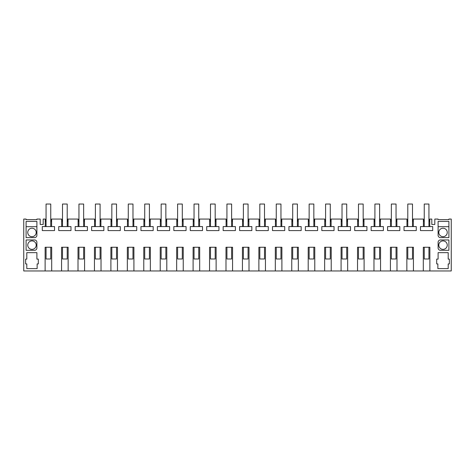 <?xml version="1.0" encoding="UTF-8"?>
<svg xmlns="http://www.w3.org/2000/svg" width="475" height="475" viewBox="0 0 475 475"><rect width="100%" height="100%" fill="white"/><g stroke="black" fill="none" stroke-linecap="round" stroke-linejoin="round"><path stroke-width="0.71" d="M50.76 221.19L51.597 219.064L51.597 226.575L45.232 226.575L45.232 219.064L43.195 219.064L43.195 224.461L40.191 224.461L40.191 219.064L36.902 219.064L36.902 219.646L26.101 219.646L26.101 219.064L23.75 219.064L23.75 270.97L45.125 270.97L45.125 247.249L51.704 247.249L51.704 270.97L45.125 270.97M413.434 270.97L406.855 270.97L406.855 247.249L413.434 247.249L413.434 270.97L423.296 270.97L423.296 247.249L429.875 247.249L429.875 270.97L451.25 270.97L451.25 219.064L448.899 219.064L448.899 219.646L447.254 219.646M396.993 270.97L390.414 270.97L390.414 247.249L396.993 247.249L396.993 270.97L406.855 270.97M380.546 270.97L373.973 270.97L373.973 247.249L380.546 247.249L380.546 270.97L390.414 270.97M364.105 270.97L357.527 270.97L357.527 247.249L364.105 247.249L364.105 270.97L373.973 270.97M347.664 270.97L341.086 270.97L341.086 247.249L347.664 247.249L347.664 270.97L357.527 270.97M331.223 270.97L324.645 270.97L324.645 247.249L331.223 247.249L331.223 270.97L341.086 270.97M314.777 270.97L308.204 270.97L308.204 247.249L314.777 247.249L314.777 270.97L324.645 270.97M298.336 270.97L291.757 270.97L291.757 247.249L298.336 247.249L298.336 270.97L308.204 270.97M281.895 270.97L275.316 270.97L275.316 247.249L281.895 247.249L281.895 270.97L291.757 270.97M265.454 270.97L258.875 270.97L258.875 247.249L265.454 247.249L265.454 270.97L275.316 270.97M249.007 270.97L242.434 270.97L242.434 247.249L249.007 247.249L249.007 270.97L258.875 270.97M232.566 270.97L225.993 270.97L225.993 247.249L232.566 247.249L232.566 270.97L242.434 270.97M216.125 270.97L209.546 270.97L209.546 247.249L216.125 247.249L216.125 270.97L225.993 270.97M199.684 270.97L193.105 270.97L193.105 247.249L199.684 247.249L199.684 270.97L209.546 270.97M183.243 270.97L176.664 270.97L176.664 247.249L183.243 247.249L183.243 270.97L193.105 270.97M166.796 270.97L160.223 270.97L160.223 247.249L166.796 247.249L166.796 270.97L176.664 270.97M150.355 270.97L143.777 270.97L143.777 247.249L150.355 247.249L150.355 270.97L160.223 270.97M133.914 270.97L127.336 270.97L127.336 247.249L133.914 247.249L133.914 270.97L143.777 270.97M117.473 270.97L110.895 270.97L110.895 247.249L117.473 247.249L117.473 270.97L127.336 270.97M101.027 270.97L94.454 270.97L94.454 247.249L101.027 247.249L101.027 270.97L110.895 270.97M84.586 270.97L78.007 270.97L78.007 247.249L84.586 247.249L84.586 270.97L94.454 270.97M68.145 270.97L61.566 270.97L61.566 247.249L68.145 247.249L68.145 270.97L78.007 270.97M429.875 270.97L423.296 270.97M412.496 221.19L413.066 219.064L423.403 219.064L423.403 226.575L420.47 226.575L420.47 230.583L432.707 230.583L432.707 226.575L423.403 226.575M413.327 219.064L413.327 226.575L404.023 226.575L404.023 230.583L416.26 230.583L416.26 226.575L413.327 226.575M396.049 221.19L396.619 219.064L406.962 219.064L406.962 226.575M396.886 219.064L396.886 226.575L387.582 226.575L387.582 230.583L399.819 230.583L399.819 226.575L396.886 226.575M379.608 221.19L380.178 219.064L390.521 219.064L390.521 226.575M380.439 219.064L380.439 226.575L371.141 226.575L371.141 230.583L383.378 230.583L383.378 226.575L380.439 226.575M363.167 221.19L363.737 219.064L374.08 219.064L374.08 226.575M363.998 219.064L363.998 226.575L354.7 226.575L354.7 230.583L366.938 230.583L366.938 226.575L363.998 226.575M346.726 221.19L347.296 219.064L357.633 219.064L357.633 226.575M347.558 219.064L347.558 226.575L338.259 226.575L338.259 230.583L350.491 230.583L350.491 226.575L347.558 226.575M330.279 221.19L330.849 219.064L341.192 219.064L341.192 226.575M331.117 219.064L331.117 226.575L321.812 226.575L321.812 230.583L334.05 230.583L334.05 226.575L331.117 226.575M313.838 221.19L314.408 219.064L324.752 219.064L324.752 226.575M314.67 219.064L314.67 226.575L305.372 226.575L305.372 230.583L317.609 230.583L317.609 226.575L314.67 226.575M297.397 221.19L297.967 219.064L308.311 219.064L308.311 226.575M298.229 219.064L298.229 226.575L288.931 226.575L288.931 230.583L301.168 230.583L301.168 226.575L298.229 226.575M280.957 221.19L281.527 219.064L291.864 219.064L291.864 226.575M281.788 219.064L281.788 226.575L272.49 226.575L272.49 230.583L284.727 230.583L284.727 226.575L281.788 226.575M264.51 221.19L265.086 219.064L275.423 219.064L275.423 226.575M265.347 219.064L265.347 226.575L256.043 226.575L256.043 230.583L268.28 230.583L268.28 226.575L265.347 226.575M248.069 221.19L248.639 219.064L258.982 219.064L258.982 226.575M248.906 219.064L248.906 226.575L239.602 226.575L239.602 230.583L251.839 230.583L251.839 226.575L248.906 226.575M231.628 221.19L232.198 219.064L242.541 219.064L242.541 226.575M232.459 219.064L232.459 226.575L223.161 226.575L223.161 230.583L235.398 230.583L235.398 226.575L232.459 226.575M215.187 221.19L215.757 219.064L226.094 219.064L226.094 226.575M216.018 219.064L216.018 226.575L206.72 226.575L206.72 230.583L218.957 230.583L218.957 226.575L216.018 226.575M198.746 221.19L199.316 219.064L209.653 219.064L209.653 226.575M199.577 219.064L199.577 226.575L190.273 226.575L190.273 230.583L202.51 230.583L202.51 226.575L199.577 226.575M182.299 221.19L182.869 219.064L193.212 219.064L193.212 226.575M183.136 219.064L183.136 226.575L173.832 226.575L173.832 230.583L186.069 230.583L186.069 226.575L183.136 226.575M165.858 221.19L166.428 219.064L176.771 219.064L176.771 226.575M166.689 219.064L166.689 226.575L157.391 226.575L157.391 230.583L169.628 230.583L169.628 226.575L166.689 226.575M149.417 221.19L149.987 219.064L160.33 219.064L160.33 226.575M150.248 219.064L150.248 226.575L140.95 226.575L140.95 230.583L153.188 230.583L153.188 226.575L150.248 226.575M132.976 221.19L133.546 219.064L143.883 219.064L143.883 226.575M133.808 219.064L133.808 226.575L124.509 226.575L124.509 230.583L136.741 230.583L136.741 226.575L133.808 226.575M116.529 221.19L117.099 219.064L127.442 219.064L127.442 226.575M117.367 219.064L117.367 226.575L108.062 226.575L108.062 230.583L120.3 230.583L120.3 226.575L117.367 226.575M100.088 221.19L100.658 219.064L111.002 219.064L111.002 226.575M100.92 219.064L100.92 226.575L91.622 226.575L91.622 230.583L103.859 230.583L103.859 226.575L100.92 226.575M83.647 221.19L84.218 219.064L94.561 219.064L94.561 226.575M84.479 219.064L84.479 226.575L75.181 226.575L75.181 230.583L87.418 230.583L87.418 226.575L84.479 226.575M67.207 221.19L67.777 219.064L78.114 219.064L78.114 226.575M68.038 219.064L68.038 226.575L58.74 226.575L58.74 230.583L70.977 230.583L70.977 226.575L68.038 226.575M51.597 219.064L61.673 219.064L61.673 226.575M45.232 226.575L42.293 226.575L42.293 230.583L54.53 230.583L54.53 226.575L51.597 226.575M51.704 270.97L61.566 270.97M438.799 219.646L448.899 219.646M438.098 219.646L438.098 219.064L434.809 219.064L434.809 224.461L431.805 224.461L431.805 219.064L429.768 219.064L429.768 226.575M36.902 252.652L26.802 252.652L26.802 259.113L25.626 259.113L25.626 263.928L26.802 263.928L26.802 268.624L37.139 268.624L37.139 263.928L38.315 263.928L38.315 259.113L36.902 259.113L36.902 252.652M436.685 259.113L438.098 259.113L438.098 252.652L448.198 252.652L448.198 259.113L449.374 259.113L449.374 263.928L448.198 263.928L448.198 268.624L437.861 268.624L437.861 263.928L436.685 263.928L436.685 259.113M448.899 250.301L448.899 239.964L440.444 239.964A2.351 2.351 0 0 0 438.098 242.315L438.098 247.95A2.351 2.351 0 0 0 440.444 250.301L448.899 250.301M26.101 221.409L26.101 237.619L34.556 237.619A2.351 2.351 0 0 0 36.902 235.268L36.902 221.409L26.101 221.409M34.556 250.301A2.351 2.351 0 0 0 36.902 247.95L36.902 242.315A2.351 2.351 0 0 0 34.556 239.964L26.101 239.964L26.101 250.301L34.556 250.301M438.098 221.409L438.098 235.268A2.351 2.351 0 0 0 440.444 237.619L448.899 237.619L448.899 221.409L438.098 221.409M36.902 219.646L36.201 219.646M27.746 219.646L26.101 219.646M443.027 249.363A4.228 4.228 0 0 0 447.254 245.136A4.228 4.228 0 0 0 443.027 240.908A4.228 4.228 0 0 0 438.799 245.136A4.228 4.228 0 0 0 443.027 249.363M31.973 249.363A4.228 4.228 0 0 1 27.746 245.136A4.228 4.228 0 0 1 31.973 240.908A4.228 4.228 0 0 1 36.201 245.136A4.228 4.228 0 0 1 31.973 249.363M31.973 236.681A4.228 4.228 0 0 1 27.746 232.447A4.228 4.228 0 0 1 31.973 228.22A4.228 4.228 0 0 1 36.201 232.447A4.228 4.228 0 0 1 31.973 236.681M443.027 228.22A4.228 4.228 0 0 0 438.799 232.447A4.228 4.228 0 0 0 443.027 236.681A4.228 4.228 0 0 0 447.254 232.447A4.228 4.228 0 0 0 443.027 228.22M412.496 221.409L413.327 221.409M406.962 221.409L407.793 221.409M396.049 221.409L396.886 221.409M390.521 221.409L391.353 221.409M379.608 221.409L380.439 221.409M374.08 221.409L374.912 221.409M363.167 221.409L363.998 221.409M357.633 221.409L358.471 221.409M346.726 221.409L347.558 221.409M341.192 221.409L342.024 221.409M330.279 221.409L331.117 221.409M324.752 221.409L325.583 221.409M313.838 221.409L314.67 221.409M308.311 221.409L309.142 221.409M297.397 221.409L298.229 221.409M291.864 221.409L292.701 221.409M280.957 221.409L281.788 221.409M275.423 221.409L276.254 221.409M264.51 221.409L265.347 221.409M258.982 221.409L259.813 221.409M248.069 221.409L248.906 221.409M242.541 221.409L243.372 221.409M231.628 221.409L232.459 221.409M226.094 221.409L226.931 221.409M215.187 221.409L216.018 221.409M209.653 221.409L210.49 221.409M198.746 221.409L199.577 221.409M193.212 221.409L194.043 221.409M182.299 221.409L183.136 221.409M176.771 221.409L177.602 221.409M165.858 221.409L166.689 221.409M160.33 221.409L161.162 221.409M149.417 221.409L150.248 221.409M143.883 221.409L144.721 221.409M132.976 221.409L133.808 221.409M127.442 221.409L128.274 221.409M116.529 221.409L117.367 221.409M111.002 221.409L111.833 221.409M100.088 221.409L100.92 221.409M94.561 221.409L95.392 221.409M83.647 221.409L84.479 221.409M78.114 221.409L78.951 221.409M67.207 221.409L68.038 221.409M61.673 221.409L62.504 221.409M50.76 221.409L51.597 221.409M45.232 221.409L46.063 221.409M45.232 219.064L46.063 221.19M428.937 221.19L429.768 219.064M428.937 221.409L429.768 221.409M423.403 221.409L424.24 221.409M36.902 226.694L26.101 226.694M448.899 226.694L438.098 226.694M61.673 219.064L62.504 221.19M78.114 219.064L78.951 221.19M94.561 219.064L95.392 221.19M111.002 219.064L111.833 221.19M127.442 219.064L128.274 221.19M143.883 219.064L144.721 221.19M160.33 219.064L161.162 221.19M176.771 219.064L177.602 221.19M193.212 219.064L194.043 221.19M209.653 219.064L210.49 221.19M226.094 219.064L226.931 221.19M242.541 219.064L243.372 221.19M258.982 219.064L259.813 221.19M275.423 219.064L276.254 221.19M291.864 219.064L292.701 221.19M308.311 219.064L309.142 221.19M324.752 219.064L325.583 221.19M341.192 219.064L342.024 221.19M357.633 219.064L358.471 221.19M374.08 219.064L374.912 221.19M390.521 219.064L391.353 221.19M406.962 219.064L407.793 221.19M423.403 219.064L424.24 221.19M46.063 247.249L46.063 258.994L50.76 258.994L50.76 247.249M50.76 226.575L50.76 204.03L46.063 204.03L46.063 226.575M62.504 247.249L62.504 258.994L67.207 258.994L67.207 247.249M67.207 226.575L67.207 204.03L62.504 204.03L62.504 226.575M78.951 247.249L78.951 258.994L83.647 258.994L83.647 247.249M83.647 226.575L83.647 204.03L78.951 204.03L78.951 226.575M95.392 247.249L95.392 258.994L100.088 258.994L100.088 247.249M100.088 226.575L100.088 204.03L95.392 204.03L95.392 226.575M111.833 247.249L111.833 258.994L116.529 258.994L116.529 247.249M116.529 226.575L116.529 204.03L111.833 204.03L111.833 226.575M128.274 247.249L128.274 258.994L132.976 258.994L132.976 247.249M132.976 226.575L132.976 204.03L128.274 204.03L128.274 226.575M144.721 247.249L144.721 258.994L149.417 258.994L149.417 247.249M149.417 226.575L149.417 204.03L144.721 204.03L144.721 226.575M161.162 247.249L161.162 258.994L165.858 258.994L165.858 247.249M165.858 226.575L165.858 204.03L161.162 204.03L161.162 226.575M177.602 247.249L177.602 258.994L182.299 258.994L182.299 247.249M182.299 226.575L182.299 204.03L177.602 204.03L177.602 226.575M194.043 247.249L194.043 258.994L198.746 258.994L198.746 247.249M198.746 226.575L198.746 204.03L194.043 204.03L194.043 226.575M210.49 247.249L210.49 258.994L215.187 258.994L215.187 247.249M215.187 226.575L215.187 204.03L210.49 204.03L210.49 226.575M226.931 247.249L226.931 258.994L231.628 258.994L231.628 247.249M231.628 226.575L231.628 204.03L226.931 204.03L226.931 226.575M243.372 247.249L243.372 258.994L248.069 258.994L248.069 247.249M248.069 226.575L248.069 204.03L243.372 204.03L243.372 226.575M259.813 247.249L259.813 258.994L264.51 258.994L264.51 247.249M264.51 226.575L264.51 204.03L259.813 204.03L259.813 226.575M276.254 247.249L276.254 258.994L280.957 258.994L280.957 247.249M280.957 226.575L280.957 204.03L276.254 204.03L276.254 226.575M292.701 247.249L292.701 258.994L297.397 258.994L297.397 247.249M297.397 226.575L297.397 204.03L292.701 204.03L292.701 226.575M309.142 247.249L309.142 258.994L313.838 258.994L313.838 247.249M313.838 226.575L313.838 204.03L309.142 204.03L309.142 226.575M325.583 247.249L325.583 258.994L330.279 258.994L330.279 247.249M330.279 226.575L330.279 204.03L325.583 204.03L325.583 226.575M342.024 247.249L342.024 258.994L346.726 258.994L346.726 247.249M346.726 226.575L346.726 204.03L342.024 204.03L342.024 226.575M358.471 247.249L358.471 258.994L363.167 258.994L363.167 247.249M363.167 226.575L363.167 204.03L358.471 204.03L358.471 226.575M374.912 247.249L374.912 258.994L379.608 258.994L379.608 247.249M379.608 226.575L379.608 204.03L374.912 204.03L374.912 226.575M391.353 247.249L391.353 258.994L396.049 258.994L396.049 247.249M396.049 226.575L396.049 204.03L391.353 204.03L391.353 226.575M407.793 247.249L407.793 258.994L412.496 258.994L412.496 247.249M412.496 226.575L412.496 204.03L407.793 204.03L407.793 226.575M424.24 247.249L424.24 258.994L428.937 258.994L428.937 247.249M428.937 226.575L428.937 204.03L424.24 204.03L424.24 226.575"/></g></svg>
